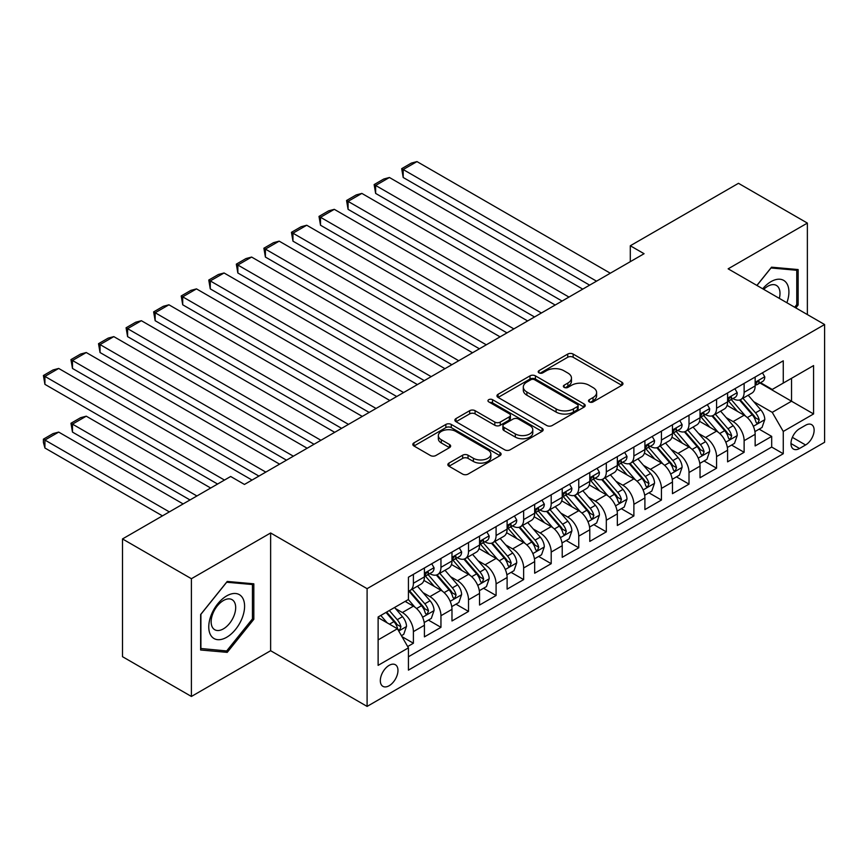 <?xml version="1.0" encoding="UTF-8"?>
<svg xmlns="http://www.w3.org/2000/svg" width="868" height="868" viewBox="0 0 868 868"><rect width="100%" height="100%" fill="white"/><g stroke="black" fill="none" stroke-linecap="round" stroke-linejoin="round"><path stroke-width="1.3" d="M589.307 401.906A2.68 1.552 0 0 0 593.094 401.906L621.846 385.305A3.83 2.213 0 0 0 622.964 383.743A3.83 2.213 0 0 0 621.846 382.18L573.151 354.068A3.83 2.213 0 0 0 567.737 354.068L538.995 370.669A2.68 1.552 0 0 0 538.214 371.764A2.68 1.552 0 0 0 538.995 372.849A2.68 1.552 0 0 0 542.782 372.849L546.504 370.701A12.239 7.063 0 0 1 563.809 370.701L567.867 373.045A12.239 7.063 0 0 1 571.459 378.047A12.239 7.063 0 0 1 567.867 383.048L564.157 385.197A2.68 1.552 0 0 0 563.365 386.282A2.68 1.552 0 0 0 564.157 387.378A2.68 1.552 0 0 0 567.943 387.378L571.665 385.229A12.239 7.063 0 0 1 588.971 385.229L593.028 387.573A12.239 7.063 0 0 1 596.62 392.575A12.239 7.063 0 0 1 593.028 397.566L589.307 399.714A2.68 1.552 0 0 0 588.526 400.81A2.68 1.552 0 0 0 589.307 401.906L589.307 399.714M389.146 685.731A12.477 7.204 120 0 0 397.294 674.74A12.477 7.204 120 0 0 395.385 664.736A12.477 7.204 120 0 0 389.146 665.355A12.477 7.204 120 0 0 380.998 676.346A12.477 7.204 120 0 0 382.907 686.349A12.477 7.204 120 0 0 389.146 685.731M448.973 463.089A3.83 2.213 0 0 0 447.855 464.651A3.83 2.213 0 0 0 448.973 466.214L462.644 474.102A3.83 2.213 0 0 0 468.047 474.102L499.968 455.667A3.83 2.213 0 0 0 501.096 454.105A3.83 2.213 0 0 0 499.968 452.543L451.273 424.43A3.83 2.213 0 0 0 445.87 424.43L413.949 442.864A3.83 2.213 0 0 0 412.821 444.427A3.83 2.213 0 0 0 413.949 445.989L430.441 455.516A3.83 2.213 0 0 0 435.855 455.516L449.515 447.628A3.83 2.213 0 0 0 450.644 446.065A3.83 2.213 0 0 0 449.515 444.503L441.335 439.783A10.232 5.913 0 0 1 438.34 435.595A10.232 5.913 0 0 1 444.655 430.137A10.232 5.913 0 0 1 455.809 431.418L487.87 449.928A10.232 5.913 0 0 1 490.865 454.105A10.232 5.913 0 0 1 484.55 459.563A10.232 5.913 0 0 1 473.396 458.282L468.047 455.201A3.83 2.213 0 0 0 462.644 455.201L448.973 463.089L448.973 466.214M270.632 532.974L191.405 578.717L122.496 538.941L122.496 656.685L191.405 696.462L270.632 650.718L367.099 706.411L367.099 588.667L270.632 532.974L270.632 650.718M807.37 314.585L807.37 223.087L728.144 268.83L824.6 324.524L367.099 588.667M807.37 223.087L738.473 183.311L630.298 245.763L630.298 261.669M122.496 538.941L230.671 476.489L244.451 484.442L644.078 253.716L630.298 245.763M546.775 425.526A3.83 2.213 0 0 0 552.178 425.526L584.099 407.092A3.83 2.213 0 0 0 585.227 405.53A3.83 2.213 0 0 0 584.099 403.978L535.415 375.855A3.83 2.213 0 0 0 530.001 375.855L498.08 394.289A3.83 2.213 0 0 0 496.952 395.851A3.83 2.213 0 0 0 498.08 397.414L546.775 425.526M489.812 402.481A2.68 1.552 0 0 1 492.536 402.861L541.99 431.418L510.113 449.808A3.83 2.213 0 0 1 504.709 449.808L456.015 421.696L456.015 418.571A3.83 2.213 0 0 0 454.886 420.134A3.83 2.213 0 0 0 456.015 421.696M456.015 418.571L469.675 410.683A3.83 2.213 0 0 1 475.078 410.683L494.836 422.087A3.83 2.213 0 0 0 500.239 422.087L509.299 416.857A3.83 2.213 0 0 0 510.427 415.295A3.83 2.213 0 0 0 509.299 413.732L488.749 401.862A2.68 1.552 0 0 1 487.957 400.766A2.68 1.552 0 0 1 489.617 399.345A2.68 1.552 0 0 1 492.536 399.681L542.033 428.26A3.83 2.213 0 0 1 543.162 429.823A3.83 2.213 0 0 1 542.033 431.385L542.033 428.26M407.678 646.541L413.396 643.242L401.96 636.635M395.45 608.533L402.372 612.526A15.591 9.005 60 0 1 413.396 631.622L424.419 625.264L424.419 636.873L440.955 627.325L428.423 620.088M423.02 592.627L429.931 596.62A15.591 9.005 60 0 1 440.955 615.716L451.978 609.347L451.978 620.967L468.525 611.419L455.982 604.182M450.579 576.71L457.49 580.703A15.591 9.005 60 0 1 468.525 599.799L479.548 593.441L479.548 605.05L496.084 595.502L483.541 588.265M478.138 560.804L485.06 564.797A15.591 9.005 60 0 1 496.084 583.893L507.107 577.524L507.107 589.144L523.643 579.596L511.1 572.359M505.697 544.887L512.619 548.88A15.591 9.005 60 0 1 523.643 567.976L534.666 561.618L534.666 573.227L551.202 563.679L538.659 556.442M533.256 528.981L540.178 532.974A15.591 9.005 60 0 1 551.202 552.07L562.225 545.701L562.225 557.321L578.761 547.773L566.218 540.525M560.815 513.064L567.737 517.057A15.591 9.005 60 0 1 578.761 536.153L589.784 529.795L589.784 541.404L606.32 531.856L593.777 524.619M588.374 497.158L595.296 501.151A15.591 9.005 60 0 1 606.32 520.247L617.343 513.878L617.343 525.498L633.879 515.95L621.347 508.702M615.933 481.241L622.855 485.234A15.591 9.005 60 0 1 633.879 504.33L644.902 497.961L644.902 509.581L661.438 500.033L648.906 492.796M643.503 465.324L650.414 469.328A15.591 9.005 60 0 1 661.438 488.424L672.461 482.055L672.461 493.675L689.008 484.127L676.465 476.879M671.062 449.418L677.984 453.411A15.591 9.005 60 0 1 689.008 472.507L700.031 466.138L700.031 477.758L716.567 468.21L704.024 460.973M698.621 433.501L705.543 437.505A15.591 9.005 60 0 1 716.567 456.59L727.59 450.232L727.59 461.841L744.126 452.304L744.126 440.684A15.591 9.005 -120 0 0 733.102 421.588L726.18 417.595M731.583 445.056L744.126 452.304M424.419 625.264A15.591 9.005 -120 0 0 413.396 606.168L405.128 601.394M451.978 609.347A15.591 9.005 -120 0 0 440.955 590.251L423.909 580.41M479.548 593.441A15.591 9.005 -120 0 0 468.525 574.345L451.479 564.504M507.107 577.524A15.591 9.005 -120 0 0 496.084 558.428L479.038 548.587M534.666 561.618A15.591 9.005 -120 0 0 523.643 542.522L506.597 532.681M562.225 545.701A15.591 9.005 -120 0 0 551.202 526.605L534.156 516.764M589.784 529.795A15.591 9.005 -120 0 0 578.761 510.699L561.715 500.858M617.343 513.878A15.591 9.005 -120 0 0 606.32 494.782L589.274 484.941M644.902 497.961A15.591 9.005 -120 0 0 633.879 478.876L616.833 469.035M672.461 482.055A15.591 9.005 -120 0 0 661.438 462.959L644.403 453.118M700.031 466.138A15.591 9.005 -120 0 0 689.008 447.053L671.962 437.212M727.59 450.232A15.591 9.005 -120 0 0 716.567 431.136L699.521 421.295M805.58 425.244L799.515 428.749A12.087 6.977 120 0 0 791.627 439.392A12.087 6.977 120 0 0 793.482 449.081A12.087 6.977 120 0 0 799.515 448.485L805.58 444.98A12.087 6.977 120 0 0 813.479 434.336A12.087 6.977 120 0 0 811.623 424.647A12.087 6.977 120 0 0 805.58 425.244M367.099 706.411L824.6 442.279L824.6 324.524M378.123 639.9L397.414 628.757L408.437 647.854L408.437 670.129L783.261 453.736L783.261 431.45L772.238 412.365L753.739 401.678M408.437 647.854L378.123 665.355L378.123 616.985L408.437 599.484L408.437 577.209L783.261 360.806L783.261 383.081L813.576 365.58L813.576 413.949L783.261 431.45M429.79 573.618L429.931 573.705A15.591 9.005 60 0 0 437.732 574.475L448.756 568.117A15.591 9.005 -120 0 0 451.978 560.978L451.978 552.07M457.349 557.712L457.49 557.798A15.591 9.005 60 0 0 465.291 558.569L476.315 552.2A15.591 9.005 -120 0 0 479.548 545.061L479.548 536.153M484.908 541.795L485.06 541.882A15.591 9.005 60 0 0 492.85 542.652L503.874 536.294A15.591 9.005 -120 0 0 507.107 529.154L507.107 520.247M512.467 525.889L512.619 525.975A15.591 9.005 60 0 0 520.409 526.746L531.433 520.377A15.591 9.005 -120 0 0 534.666 513.238L534.666 504.33M540.037 509.972L540.178 510.058A15.591 9.005 60 0 0 547.968 510.829L558.992 504.471A15.591 9.005 -120 0 0 562.225 497.331L562.225 488.413M567.596 494.066L567.737 494.142A15.591 9.005 60 0 0 575.527 494.923L586.551 488.554A15.591 9.005 -120 0 0 589.784 481.414L589.784 472.507M595.155 478.149L595.296 478.235A15.591 9.005 60 0 0 603.097 479.006L614.121 472.637A15.591 9.005 -120 0 0 617.343 465.508L617.343 456.59M622.714 462.243L622.855 462.319A15.591 9.005 60 0 0 630.656 463.1L641.68 456.731A15.591 9.005 -120 0 0 644.902 449.591L644.902 440.684M650.273 446.326L650.414 446.412A15.591 9.005 60 0 0 658.215 447.183L669.239 440.814A15.591 9.005 -120 0 0 672.461 433.685L672.461 424.767M677.832 430.419L677.984 430.495A15.591 9.005 60 0 0 685.774 431.266L696.798 424.908A15.591 9.005 -120 0 0 700.031 417.768L700.031 408.861M705.391 414.503L705.543 414.589A15.591 9.005 60 0 0 713.333 415.36L724.357 408.991A15.591 9.005 -120 0 0 727.59 401.862L727.59 392.944M408.437 656.761L771.685 447.053L771.685 436.387L755.149 445.935L755.149 434.315A15.591 9.005 -120 0 0 744.126 415.219L727.08 405.389M732.95 398.596L733.102 398.672A15.591 9.005 -120 0 0 740.892 399.443A15.591 9.005 -120 0 0 744.126 392.314L744.126 383.396M740.892 399.443L751.916 393.085A15.591 9.005 -120 0 0 755.149 385.945L755.149 377.037M413.396 574.345L413.396 583.253A15.591 9.005 60 0 1 410.173 590.392A15.591 9.005 60 0 1 408.437 591.021M410.173 590.392L421.197 584.023A15.591 9.005 -120 0 0 424.419 576.884L424.419 567.976M440.955 558.428L440.955 567.336A15.591 9.005 60 0 1 437.732 574.475M468.525 542.522L468.525 551.43A15.591 9.005 60 0 1 465.291 558.569M496.084 526.605L496.084 535.513A15.591 9.005 60 0 1 492.85 542.652M523.643 510.699L523.643 519.606A15.591 9.005 60 0 1 520.409 526.746M551.202 494.782L551.202 503.69A15.591 9.005 60 0 1 547.968 510.829M578.761 478.876L578.761 487.783A15.591 9.005 60 0 1 575.527 494.923M606.32 462.959L606.32 471.866A15.591 9.005 60 0 1 603.097 479.006M633.879 447.042L633.879 455.96A15.591 9.005 60 0 1 630.656 463.1M661.438 431.136L661.438 440.043A15.591 9.005 60 0 1 658.215 447.183M689.008 415.219L689.008 424.137A15.591 9.005 60 0 1 685.774 431.266M716.567 399.313L716.567 408.22A15.591 9.005 60 0 1 713.333 415.36M716.567 456.59L716.567 468.21M689.008 472.507L689.008 484.127M661.438 488.424L661.438 500.033M633.879 504.33L633.879 515.95M606.32 520.247L606.32 531.856M578.761 536.153L578.761 547.773M551.202 552.07L551.202 563.679M523.643 567.976L523.643 579.596M496.084 583.893L496.084 595.502M468.525 599.799L468.525 611.419M440.955 615.716L440.955 627.325M413.396 631.622L413.396 643.242M397.414 628.757L378.123 617.625M772.238 412.365L791.529 401.222L791.529 378.307L813.576 365.58M759.967 382.994L813.576 413.949M760.52 382.679L772.238 389.45L783.261 383.081M191.405 578.717L191.405 696.462M759.142 429.15L771.685 436.387M771.685 447.053L783.261 453.736M795.826 307.912L798.137 305.026L798.137 269.557L771.543 267.181L756.885 285.431M200.627 649.991L227.232 652.367L253.825 619.285L253.825 583.817L227.232 581.441L200.627 614.533L200.627 649.991M796.759 304.223L798.137 305.026M252.447 618.483L253.825 619.285M224.421 650.75L227.232 652.367M590.381 402.285L593.028 400.756A12.239 7.063 0 0 0 596.62 395.754L596.62 392.575M571.459 378.047L571.459 381.226A12.239 7.063 0 0 1 567.867 386.227L565.22 387.757M621.792 385.338L573.151 357.258A3.83 2.213 0 0 0 567.737 357.258L540.07 373.229M584.055 407.125L535.415 379.045A3.83 2.213 0 0 0 530.001 379.045L498.124 397.446M577.339 406.625A2.68 1.552 0 0 0 578.121 405.53A2.68 1.552 0 0 0 577.339 404.445L534.601 379.761A2.68 1.552 0 0 0 530.815 379.761L526.887 382.029A12.239 7.063 0 0 0 523.306 387.03A12.239 7.063 0 0 0 526.887 392.021L556.106 408.893A12.239 7.063 0 0 0 573.423 408.893L577.339 406.625L577.339 409.815A2.68 1.552 0 0 0 578.121 408.719L578.121 405.53M523.306 387.03L523.306 390.209A12.239 7.063 0 0 0 526.887 395.211L526.887 392.021M577.339 409.815L573.423 412.072A12.239 7.063 0 0 1 556.106 412.072L526.887 395.211M456.058 421.729L469.675 413.873L469.675 410.683M510.427 415.295L510.427 418.474A3.83 2.213 0 0 1 509.299 420.036L500.239 425.277A3.83 2.213 0 0 1 494.836 425.277L475.078 413.873A3.83 2.213 0 0 0 469.675 413.873M515.321 433.924A10.232 5.913 0 0 0 526.475 435.204A10.232 5.913 0 0 0 532.789 429.747A10.232 5.913 0 0 0 529.795 425.57L518.5 419.049A3.83 2.213 0 0 0 513.096 419.049L504.026 424.278A3.83 2.213 0 0 0 502.908 425.841A3.83 2.213 0 0 0 504.026 427.403L515.321 433.924L515.321 437.103A10.232 5.913 0 0 0 526.475 438.383A10.232 5.913 0 0 0 532.789 432.926L532.789 429.747M502.908 425.841L502.908 429.02A3.83 2.213 0 0 0 504.026 430.582L504.026 427.403M515.321 437.103L504.026 430.582M490.865 454.105L490.865 457.295A10.232 5.913 0 0 1 484.55 462.752A10.232 5.913 0 0 1 473.396 461.472L468.047 458.38A3.83 2.213 0 0 0 462.644 458.38L449.027 466.246M438.34 435.595L438.34 438.785A10.232 5.913 0 0 0 441.335 442.962L441.335 439.783M449.472 447.66L441.335 442.962M499.925 455.7L451.273 427.62A3.83 2.213 0 0 0 445.87 427.62L413.993 446.011M754.921 431.591L762.039 427.479L764.795 419.515A10.329 5.967 -120 0 0 760.769 409.826L748.183 395.244M745.655 416.228L731.268 399.573M403.197 241.152L534.525 316.972L348.079 209.329L346.56 200.497L356.205 194.92L361.858 193.412L348.079 201.365L348.079 209.329M737.464 411.378L729.109 401.71A24.749 14.289 -120 0 0 728.35 400.842M739.493 400.007L752.23 414.752A10.329 5.967 60 0 1 755.909 421.87L756.657 423.096L758.057 422.9L759.218 419.96A10.329 5.967 -120 0 0 755.529 412.842L742.943 398.271M740.241 399.768L753.923 415.609A5.262 3.038 60 0 1 755.247 417.671L759.218 419.96M596.533 281.167L403.197 169.542L403.197 177.495L589.643 285.149M762.451 372.817L764.795 376.875A10.329 5.967 60 0 1 762.657 381.443L757.417 384.47A10.329 5.967 -120 0 0 759.218 382.094L759.001 381.171M610.312 273.214L416.976 161.589L403.197 169.542L401.689 168.674L411.334 163.097L416.976 161.589M755.496 384.947L755.529 384.947A10.329 5.967 -120 0 0 757.417 384.47M757.883 381.323L759.218 382.094C758.567 380.531 757.46 381.171 755.909 384.003A10.329 5.967 60 0 1 755.149 385.468M403.197 177.495L401.689 168.674M786.875 302.748A25.335 14.626 120 0 0 770.99 281.644A25.335 14.626 120 0 0 762.701 288.784M779.323 298.386A17.349 10.015 120 0 0 776.404 285.42A17.349 10.015 120 0 0 767.735 286.288A17.349 10.015 120 0 0 763.721 289.38M756.939 285.464L770.99 267.973L796.759 270.274L796.759 304.635L794.665 307.239M795.055 269.286L796.759 270.274M242.194 617.973A25.335 14.626 120 0 0 235.629 593.506A25.335 14.626 120 0 0 211.163 615.206A25.335 14.626 120 0 0 217.716 639.673A25.335 14.626 120 0 0 242.194 617.973M234.034 615.651A17.349 10.015 120 0 0 232.092 599.68A17.349 10.015 120 0 0 212.79 613.752A17.349 10.015 120 0 0 214.743 629.723A17.349 10.015 120 0 0 234.034 615.651M200.909 648.646L200.909 614.284L226.678 582.233L252.447 584.533L252.447 618.895L226.678 650.946L200.627 648.483M250.733 583.546L252.447 584.533M727.351 447.497L734.48 443.385L737.236 435.432A10.329 5.967 -120 0 0 733.21 425.732L720.614 411.15M718.096 432.145L703.698 415.479M375.638 257.058L506.966 332.878L320.52 225.235L319.001 216.403L328.646 210.837L334.299 209.329L320.52 217.282L320.52 225.235M709.905 427.295L701.55 417.616A24.749 14.289 -120 0 0 700.78 416.759M711.934 415.924L724.671 430.669A10.329 5.967 60 0 1 728.35 437.787L729.098 439.002L730.498 438.807L731.659 435.877A10.329 5.967 -120 0 0 727.97 428.759L715.384 414.177M712.682 415.674L726.364 431.526A5.262 3.038 60 0 1 727.688 433.588L731.659 435.877M699.792 463.414L706.921 459.302L709.677 451.338A10.329 5.967 -120 0 0 705.651 441.649L693.055 427.067M690.537 448.051L676.139 431.396M348.079 272.975L479.407 348.795L292.961 241.152L291.442 232.32L301.087 226.743L306.74 225.235L292.961 233.188L292.961 241.152M682.346 443.201L673.991 433.533A24.749 14.289 -120 0 0 673.221 432.676M684.375 431.83L697.102 446.575A10.329 5.967 60 0 1 700.791 453.693L701.539 454.919L702.939 454.724L704.1 451.783A10.329 5.967 -120 0 0 700.411 444.666L687.825 430.094M685.123 431.591L698.805 447.432A5.262 3.038 60 0 1 700.129 449.494L704.1 451.783M672.233 479.32L679.362 475.208L682.107 467.255A10.329 5.967 -120 0 0 678.092 457.555L665.496 442.973M662.978 463.968L648.58 447.302M320.52 288.881L451.848 364.701L265.402 257.058L263.883 248.226L273.529 242.66L279.181 241.152L265.402 249.105L265.402 257.058M654.787 459.118L646.432 449.44A24.749 14.289 -120 0 0 645.662 448.582M656.805 447.747L669.543 462.492A10.329 5.967 60 0 1 673.232 469.61L673.98 470.825L675.38 470.63L676.53 467.7A10.329 5.967 -120 0 0 672.852 460.582L660.266 446M657.553 447.497L671.246 463.349A5.262 3.038 60 0 1 672.57 465.411L676.53 467.7M644.674 495.237L651.792 491.125L654.548 483.172A10.329 5.967 -120 0 0 650.533 473.472L637.937 458.89M635.409 479.874L621.021 463.219M292.961 304.798L424.278 380.618L237.843 272.975L236.324 264.143L245.969 258.566L251.622 257.058L237.843 265.011L237.843 272.975M627.228 475.024L618.873 465.356A24.749 14.289 -120 0 0 618.103 464.499M629.246 463.653L641.984 478.398A10.329 5.967 60 0 1 645.673 485.516L646.421 486.742L647.81 486.547L648.971 483.606A10.329 5.967 -120 0 0 645.293 476.489L632.696 461.917M629.994 463.414L643.687 479.255A5.262 3.038 60 0 1 645.011 481.317L648.971 483.606M568.974 297.073L375.638 185.459L375.638 193.412L562.084 301.055M734.892 388.734L737.236 392.792A10.329 5.967 60 0 1 735.098 397.36L729.858 400.376A10.329 5.967 -120 0 0 731.659 398L731.442 397.088M582.754 289.12L389.417 177.495L375.638 185.459L374.13 184.58L383.775 179.014L389.417 177.495M727.937 400.864L727.97 400.864A10.329 5.967 -120 0 0 729.858 400.376M730.324 397.229L731.659 398C731.008 396.448 729.901 397.077 728.35 399.909A10.329 5.967 60 0 1 727.59 401.385M375.638 193.412L374.13 184.58M541.415 312.99L346.56 200.497M707.333 404.64L709.677 408.698A10.329 5.967 60 0 1 707.529 413.266L702.299 416.293A10.329 5.967 -120 0 0 704.1 413.917L703.883 412.994M555.194 305.037L361.858 193.412M700.367 416.781L700.411 416.781A10.329 5.967 -120 0 0 702.299 416.293M702.765 413.146L704.1 413.917C703.449 412.354 702.342 412.994 700.791 415.826A10.329 5.967 60 0 1 700.031 417.291M513.856 328.896L319.001 216.403M679.774 420.557L682.107 424.615A10.329 5.967 60 0 1 679.97 429.183L674.74 432.199A10.329 5.967 -120 0 0 676.53 429.823L676.313 428.911M527.635 320.943L334.299 209.329M672.808 432.687L672.852 432.687A10.329 5.967 -120 0 0 674.74 432.199M675.206 429.052L676.53 429.823C675.89 428.271 674.783 428.901 673.232 431.732A10.329 5.967 60 0 1 672.461 433.208M486.297 344.813L291.442 232.32M652.204 436.463L654.548 440.521A10.329 5.967 60 0 1 652.41 445.089L647.181 448.116A10.329 5.967 -120 0 0 648.971 445.74L648.754 444.817M500.076 336.86L306.74 225.235M645.25 448.604L645.293 448.604A10.329 5.967 -120 0 0 647.181 448.116M647.636 444.969L648.971 445.74C648.32 444.177 647.224 444.817 645.673 447.649A10.329 5.967 60 0 1 644.902 449.114M617.115 511.144L624.233 507.031L626.989 499.078A10.329 5.967 -120 0 0 622.964 489.378L610.378 474.807M607.85 495.791L593.462 479.125M265.402 320.704L396.719 396.524L210.273 288.881L208.765 280.049L218.411 274.483L224.063 272.975L210.273 280.928L210.273 288.881M599.658 490.941L591.314 481.273A24.749 14.289 -120 0 0 590.544 480.405M601.687 479.57L614.425 494.315A10.329 5.967 60 0 1 618.103 501.433L618.862 502.648L620.251 502.453L621.412 499.523A10.329 5.967 -120 0 0 617.734 492.406L605.137 477.823M602.435 479.331L616.128 495.172A5.262 3.038 60 0 1 617.452 497.234L621.412 499.523M458.738 360.73L263.883 248.226M624.645 452.38L626.989 456.438A10.329 5.967 60 0 1 624.851 461.006L619.611 464.033A10.329 5.967 -120 0 0 621.412 461.646L621.195 460.734M472.517 352.766L279.181 241.152M617.69 464.51L617.734 464.51A10.329 5.967 -120 0 0 619.611 464.033M620.077 460.875L621.412 461.646C620.761 460.094 619.665 460.734 618.103 463.555A10.329 5.967 60 0 1 617.343 465.031M589.556 527.06L596.674 522.948L599.43 514.995A10.329 5.967 -120 0 0 595.405 505.295L582.819 490.713M580.291 511.708L565.903 495.042M237.843 336.621L369.16 412.441L182.714 304.798L181.206 295.966L190.851 290.389L196.493 288.881L182.714 296.834L182.714 304.798M572.099 506.847L563.744 497.18A24.749 14.289 -120 0 0 562.985 496.322M574.128 495.476L586.866 510.221A10.329 5.967 60 0 1 590.544 517.339L591.303 518.565L592.692 518.37L593.853 515.429A10.329 5.967 -120 0 0 590.175 508.312L577.578 493.74M574.876 495.237L588.558 511.078A5.262 3.038 60 0 1 589.893 513.14L593.853 515.429M431.179 376.636L236.324 264.143M597.086 468.286L599.43 472.344A10.329 5.967 60 0 1 597.293 476.912L592.052 479.939A10.329 5.967 -120 0 0 593.853 477.563L593.636 476.64M444.959 368.683L251.622 257.058M590.131 480.427L590.175 480.427A10.329 5.967 -120 0 0 592.052 479.939M592.519 476.792L593.853 477.563C593.202 476 592.106 476.64 590.544 479.472A10.329 5.967 60 0 1 589.784 480.937M561.997 542.967L569.115 538.854L571.871 530.901A10.329 5.967 -120 0 0 567.846 521.201L555.26 506.63M552.732 527.614L538.344 510.948M210.273 352.527L341.601 428.347L155.155 320.704L153.647 311.872L163.292 306.306L168.934 304.798L155.155 312.751L155.155 320.704M544.54 522.764L536.185 513.096A24.749 14.289 -120 0 0 535.426 512.229M546.569 511.393L559.307 526.138A10.329 5.967 60 0 1 562.985 533.256L563.733 534.482L565.133 534.276L566.294 531.346A10.329 5.967 -120 0 0 562.616 524.229L550.019 509.646M547.317 511.154L560.999 526.995A5.262 3.038 60 0 1 562.323 529.057L566.294 531.346M403.609 392.553L208.765 280.049M569.527 484.203L571.871 488.261A10.329 5.967 60 0 1 569.734 492.829L564.493 495.856A10.329 5.967 -120 0 0 566.294 493.469L566.077 492.557M417.399 384.589L224.063 272.975M562.572 496.333L562.616 496.333A10.329 5.967 -120 0 0 564.493 495.856M564.96 492.699L566.294 493.469C565.643 491.917 564.536 492.557 562.985 495.378A10.329 5.967 60 0 1 562.225 496.854M534.428 558.884L541.556 554.771L544.312 546.818A10.329 5.967 -120 0 0 540.287 537.118L527.69 522.536M525.173 543.531L510.775 526.865M182.714 368.444L314.042 444.264L127.596 336.621L126.077 327.789L135.723 322.223L141.376 320.704L127.596 328.668L127.596 336.621M516.981 538.67L508.626 529.003A24.749 14.289 -120 0 0 507.867 528.145M519.01 527.299L531.748 542.044A10.329 5.967 60 0 1 535.426 549.162L536.174 550.388L537.574 550.193L538.735 547.252A10.329 5.967 -120 0 0 535.046 540.135L522.46 525.563M519.758 527.06L533.44 542.912A5.262 3.038 60 0 1 534.764 544.963L538.735 547.252M376.05 408.459L181.206 295.966M541.968 500.109L544.312 504.167A10.329 5.967 60 0 1 542.174 508.735L536.934 511.762A10.329 5.967 -120 0 0 538.735 509.386L538.518 508.464M389.83 400.506L196.493 288.881M535.014 512.25L535.046 512.25A10.329 5.967 -120 0 0 536.934 511.762M537.4 508.615L538.735 509.386C538.084 507.823 536.977 508.464 535.426 511.295A10.329 5.967 60 0 1 534.666 512.76M506.869 574.79L513.997 570.688L516.753 562.724A10.329 5.967 -120 0 0 512.728 553.024L500.131 538.453M497.614 559.437L483.216 542.771M155.155 384.35L286.483 460.17L100.037 352.527L98.518 343.695L108.164 338.129L113.817 336.621L100.037 344.574L100.037 352.527M489.422 554.587L481.067 544.92A24.749 14.289 -120 0 0 480.297 544.052M491.451 543.216L504.178 557.961A10.329 5.967 60 0 1 507.867 565.079L508.615 566.305L510.015 566.099L511.176 563.169A10.329 5.967 -120 0 0 507.487 556.052L494.901 541.469M492.199 542.977L505.881 558.818A5.262 3.038 60 0 1 507.205 560.88L511.176 563.169M479.31 590.707L486.438 586.594L489.183 578.641A10.329 5.967 -120 0 0 485.169 568.941L472.572 554.359M470.055 575.354L455.657 558.688M127.596 400.267L258.924 476.087L72.478 368.444L70.959 359.612L80.605 354.046L86.257 352.527L72.478 360.491L72.478 368.444M461.863 570.493L453.508 560.826A24.749 14.289 -120 0 0 452.738 559.969M463.881 559.122L476.619 573.878A10.329 5.967 60 0 1 480.308 580.985L481.056 582.211L482.456 582.016L483.617 579.075A10.329 5.967 -120 0 0 479.928 571.969L467.342 557.386M464.64 558.884L478.322 574.735A5.262 3.038 60 0 1 479.646 576.786L483.617 579.075M451.751 606.624L458.868 602.511L461.624 594.547A10.329 5.967 -120 0 0 457.61 584.848L445.013 570.276M442.496 591.26L428.098 574.594M100.037 416.184L217.586 484.04L44.919 384.35L43.4 375.519L53.046 369.952L58.699 368.444L44.919 376.397L44.919 384.35M434.304 586.41L425.949 576.743A24.749 14.289 -120 0 0 425.179 575.875M436.322 575.039L449.06 589.784A10.329 5.967 60 0 1 452.749 596.902L453.497 598.128L454.897 597.933L456.047 594.992A10.329 5.967 -120 0 0 452.369 587.875L439.772 573.292M437.071 574.8L450.763 590.641A5.262 3.038 60 0 1 452.087 592.703L456.047 594.992M424.192 622.53L431.309 618.417L434.065 610.464A10.329 5.967 -120 0 0 430.051 600.764L417.454 586.182M196.906 495.975L72.478 424.137L86.257 416.184L210.685 488.022M414.926 607.177L408.34 599.538M72.478 432.09L70.959 423.259L72.478 424.137L72.478 432.09L190.016 499.957M406.745 602.327L405.671 601.079M408.763 590.945L421.501 605.701A10.329 5.967 60 0 1 425.19 612.808L425.938 614.034L427.327 613.839L428.488 610.898A10.329 5.967 -120 0 0 424.81 603.792L412.213 589.209M409.512 590.707L423.204 606.558A5.262 3.038 60 0 1 424.528 608.609L428.488 610.898M70.959 423.259L80.605 417.692L86.257 416.184M401.407 635.68L403.75 634.334L406.506 626.37A10.329 5.967 -120 0 0 402.481 616.671L394.56 607.491M169.347 511.892L44.919 440.043L58.699 432.09L183.126 503.928M387.161 622.844L380.781 615.455M44.919 448.007L43.4 442.354L43.4 439.175L44.919 440.043L44.919 448.007L162.457 515.863M379.175 618.233L378.123 617.007M386.01 612.428L393.942 621.607A10.329 5.967 60 0 1 397.62 628.725L398.379 629.951L399.768 629.756L400.929 626.815A10.329 5.967 -120 0 0 397.251 619.698L389.32 610.519M386.651 612.059L395.634 622.465A5.262 3.038 60 0 1 396.969 624.526L400.929 626.815M43.4 439.175L53.046 433.599L58.699 432.09M348.491 424.376L153.647 311.872M514.409 516.026L516.753 520.084A10.329 5.967 60 0 1 514.615 524.652L509.375 527.679A10.329 5.967 -120 0 0 511.176 525.292L510.959 524.38M362.271 416.412L168.934 304.798M507.444 528.156L507.487 528.156A10.329 5.967 -120 0 0 509.375 527.679M509.841 524.522L511.176 525.292C510.525 523.74 509.418 524.38 507.867 527.202A10.329 5.967 60 0 1 507.107 528.677M320.932 440.282L126.077 327.789M486.85 531.932L489.183 535.99A10.329 5.967 60 0 1 487.046 540.569L481.816 543.585A10.329 5.967 -120 0 0 483.617 541.209L483.4 540.287M334.712 432.329L141.376 320.704M479.885 544.073L479.928 544.073A10.329 5.967 -120 0 0 481.816 543.585M482.282 540.438L483.617 541.209C482.966 539.657 481.859 540.287 480.308 543.118A10.329 5.967 60 0 1 479.548 544.583M293.373 456.199L98.518 343.695M459.291 547.849L461.624 551.907A10.329 5.967 60 0 1 459.487 556.475L454.257 559.502A10.329 5.967 -120 0 0 456.047 557.115L455.83 556.204M307.153 448.235L113.817 336.621M452.326 559.979L452.369 559.979A10.329 5.967 -120 0 0 454.257 559.502M454.724 556.345L456.047 557.115C455.407 555.563 454.3 556.204 452.749 559.025A10.329 5.967 60 0 1 451.978 560.5M265.814 472.105L70.959 359.612M431.721 563.755L434.065 567.813A10.329 5.967 60 0 1 431.928 572.392L426.698 575.408A10.329 5.967 -120 0 0 428.488 573.032L428.271 572.12M279.594 464.152L86.257 352.527M424.767 575.896L424.81 575.896A10.329 5.967 -120 0 0 426.698 575.408M427.154 572.262L428.488 573.032C427.837 571.48 426.741 572.11 425.19 574.941A10.329 5.967 60 0 1 424.419 576.406M224.476 480.069L43.4 375.519M252.035 480.069L58.699 368.444M402.372 612.526L413.396 606.168M429.931 596.62L440.955 590.251M457.49 580.703L468.525 574.345M485.06 564.797L496.084 558.428M512.619 548.88L523.643 542.522M540.178 532.974L551.202 526.605M567.737 517.057L578.761 510.699M595.296 501.151L606.32 494.782M622.855 485.234L633.879 478.876M650.414 469.328L661.438 462.959M677.984 453.411L689.008 447.053M705.543 437.505L716.567 431.136M733.102 421.588L744.126 415.219M744.126 392.314L755.149 385.945M413.396 583.253L424.419 576.884M440.955 567.336L451.978 560.978M468.525 551.43L479.548 545.061M496.084 535.513L507.107 529.154M523.643 519.606L534.666 513.238M551.202 503.69L562.225 497.331M578.761 487.783L589.784 481.414M606.32 471.866L617.343 465.508M633.879 455.96L644.902 449.591M661.438 440.043L672.461 433.685M689.008 424.137L700.031 417.768M716.567 408.22L727.59 401.862M744.126 440.684L755.149 434.315M792.365 437.353L805.58 444.98M790.976 443.548L799.515 448.485M593.028 400.756L593.028 397.566M564.157 387.378L564.157 385.197M567.867 386.227L567.867 383.048M538.995 372.849L538.995 370.669M567.737 357.258L567.737 354.068M573.151 357.258L573.151 354.068M621.846 385.305L621.846 382.18M498.08 397.414L498.08 394.289M530.001 379.045L530.001 375.855M535.415 379.045L535.415 375.855M584.099 407.092L584.099 403.978M556.106 412.072L556.106 408.893M573.423 412.072L573.423 408.893M475.078 413.873L475.078 410.683M494.836 425.277L494.836 422.087M500.239 425.277L500.239 422.087M509.299 420.036L509.299 416.857M492.536 402.861L492.536 399.681M462.644 458.38L462.644 455.201M468.047 458.38L468.047 455.201M473.396 461.472L473.396 458.282M449.515 447.628L449.515 444.503M413.949 445.989L413.949 442.864M445.87 427.62L445.87 424.43M451.273 427.62L451.273 424.43M499.968 455.667L499.968 452.543M753.337 426.296L764.73 419.721M755.529 412.842L760.769 409.826M747.305 417.595L752.23 414.752M764.73 376.755L755.149 382.289M725.778 442.203L737.16 435.627M727.97 428.759L733.21 425.732M719.746 433.512L724.671 430.669M698.219 458.12L709.601 451.544M700.411 444.666L705.651 441.649M692.176 449.418L697.102 446.575M670.66 474.026L682.042 467.451M672.852 460.582L678.092 457.555M664.617 465.335L669.543 462.492M643.101 489.943L654.483 483.368M645.293 476.489L650.533 473.472M637.058 481.241L641.984 478.398M737.16 392.672L727.59 398.195M709.601 408.578L700.031 414.112M682.042 424.495L672.461 430.018M654.483 440.401L644.902 445.935M615.542 505.849L626.924 499.274M617.734 492.406L622.964 489.378M609.499 497.158L614.425 494.315M626.924 456.318L617.343 461.841M587.983 521.766L599.365 515.191M590.175 508.312L595.405 505.295M581.94 513.075L586.866 510.221M599.365 472.225L589.784 477.758M560.413 537.672L571.806 531.107M562.616 524.229L567.846 521.201M554.381 528.981L559.307 526.138M571.806 488.141L562.225 493.664M532.854 553.589L544.247 547.014M535.046 540.135L540.287 537.118M526.822 544.898L531.748 542.044M544.247 504.048L534.666 509.581M505.295 569.495L516.677 562.931M507.487 556.052L512.728 553.024M499.252 560.804L504.178 557.961M477.736 585.412L489.118 578.837M479.928 571.969L485.169 568.941M471.693 576.721L476.619 573.878M450.177 601.318L461.559 594.754M452.369 587.875L457.61 584.848M444.134 592.627L449.06 589.784M422.618 617.235L434 610.66M424.81 603.792L430.051 600.764M416.575 608.544L421.501 605.701M398.727 631.025L406.441 626.577M397.251 619.698L402.481 616.671M389.482 624.179L393.942 621.607M516.677 519.965L507.107 525.498M489.118 535.871L479.548 541.404M461.559 551.788L451.978 557.321M434 567.694L424.419 573.227"/></g></svg>
